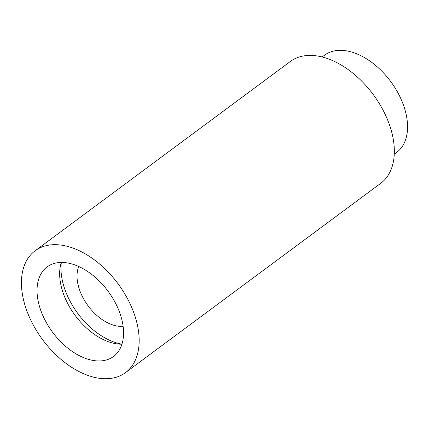 <?xml version="1.0" encoding="UTF-8"?>
<svg xmlns="http://www.w3.org/2000/svg" width="429" height="429" viewBox="0 0 429 429"><rect width="100%" height="100%" fill="white"/><g stroke="black" fill="none" stroke-linecap="round" stroke-linejoin="round"><path stroke-width="0.64" d="M121.922 344.197A55.743 34.502 53.4 0 1 75.193 315.492A55.743 34.502 53.4 0 1 61.283 262.441M102.354 360.768A55.743 34.502 53.4 0 1 47.367 324.378A55.743 34.502 53.4 0 1 47.093 266.929A55.743 34.502 53.4 0 1 58.253 262.639A55.743 34.502 53.4 0 1 113.24 299.024A55.743 34.502 53.4 0 1 113.508 356.472A55.743 34.502 53.4 0 1 102.354 360.768M121.938 344.16A60.521 37.462 53.4 0 1 61.326 262.441M123.107 326.313A39.817 24.646 53.4 0 1 88.133 305.893A39.817 24.646 53.4 0 1 78.738 266.495M322.152 56.966L324.538 55.196A60.521 37.462 53.4 0 1 336.652 50.536A60.521 37.462 53.4 0 1 396.353 90.042A60.521 37.462 53.4 0 1 396.643 152.413L394.262 154.183M50.3 244.938A75.847 46.949 53.4 0 1 125.118 294.455A75.847 46.949 53.4 0 1 125.488 372.619A75.847 46.949 53.4 0 1 110.307 378.464A75.847 46.949 53.4 0 1 35.484 328.952A75.847 46.949 53.4 0 1 35.119 250.783A75.847 46.949 53.4 0 1 50.3 244.938M35.119 250.783L290.294 61.513A75.847 46.949 53.4 0 1 305.469 55.673A75.847 46.949 53.4 0 1 380.292 105.185A75.847 46.949 53.4 0 1 380.662 183.355L125.488 372.619"/></g></svg>
